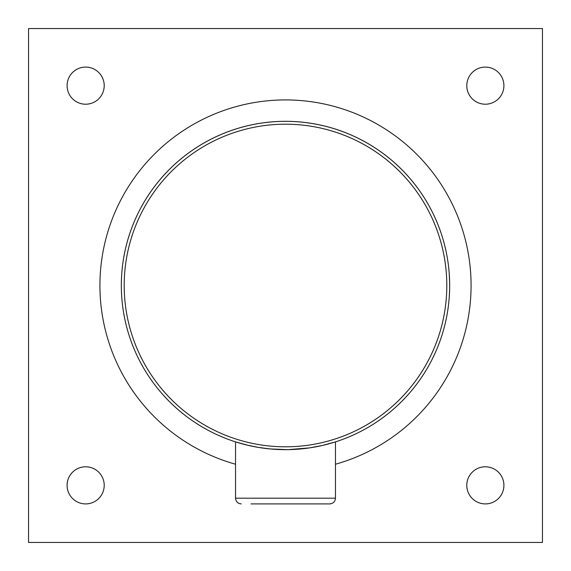 <?xml version="1.0" encoding="UTF-8"?>
<svg xmlns="http://www.w3.org/2000/svg" width="571" height="571" viewBox="0 0 571 571"><rect width="100%" height="100%" fill="white"/><g stroke="black" fill="none" stroke-linecap="round" stroke-linejoin="round"><path stroke-width="0.86" d="M466.793 85.65A18.558 18.558 0 0 1 494.629 69.576A18.558 18.558 0 0 1 494.629 101.724A18.558 18.558 0 0 1 466.793 85.65M466.793 485.35A18.558 18.558 0 0 1 494.629 469.276A18.558 18.558 0 0 1 494.629 501.424A18.558 18.558 0 0 1 466.793 485.35M67.093 85.65A18.558 18.558 0 0 1 94.929 69.576A18.558 18.558 0 0 1 94.929 101.724A18.558 18.558 0 0 1 67.093 85.65M67.093 485.35A18.558 18.558 0 0 1 94.929 469.276A18.558 18.558 0 0 1 94.929 501.424A18.558 18.558 0 0 1 67.093 485.35M28.55 542.45L28.55 28.55L542.45 28.55L542.45 542.45L28.55 542.45M251.076 503.907L329.752 503.907C333.221 503.572 335.127 501.666 335.462 498.197L335.462 441.875L322.751 445.38L309.468 447.907L288.112 449.641L270.383 448.963L258.242 447.386L246.672 445.002L235.537 441.875L248.05 445.337M320.467 445.894L319.924 446.015A164.162 164.162 0 0 0 448.799 302.33M249.812 445.737L252.767 446.365M260.312 447.721L266.557 448.563M272.767 449.17L280.825 449.598M298.968 449.106L305.349 448.456M311.159 447.643L322.501 445.437L335.462 441.875M449.62 289.297L449.284 296.642M449.206 273.302L449.648 283.216M449.241 297.22L449.277 296.756M449.206 273.245L449.206 273.245A164.162 164.162 0 0 0 449.084 271.76M449.277 296.777L449.22 297.52M449.648 283.359L449.663 285.45M449.234 273.68L449.17 272.745M448.87 269.398L448.799 268.67A164.162 164.162 0 0 0 121.83 272.745L121.773 273.588M449.513 278.405L449.541 279.133M122.18 302.08A164.162 164.162 0 0 0 251.076 446.015M285.5 449.663A164.162 164.162 0 0 0 427.672 203.419A164.162 164.162 0 0 0 143.328 203.419A164.162 164.162 0 0 0 285.5 449.663M121.73 296.806L121.48 292.359M121.345 283.823L121.487 278.412M121.544 277.235L121.573 276.685M121.594 276.371L121.63 275.686M121.652 275.329L121.68 274.844M121.702 274.558L121.73 274.201M121.48 278.669L121.459 279.133M285.5 446.808A161.308 161.308 0 0 1 145.805 204.846A161.308 161.308 0 0 1 425.195 204.846A161.308 161.308 0 0 1 285.5 446.808M335.462 464.223A185.575 185.575 0 0 0 437.129 178.509A185.575 185.575 0 0 0 133.871 178.509A185.575 185.575 0 0 0 235.537 464.223M335.462 498.197L235.537 498.197C235.873 501.666 237.779 503.572 241.248 503.907M235.537 498.197L235.537 441.875"/></g></svg>
